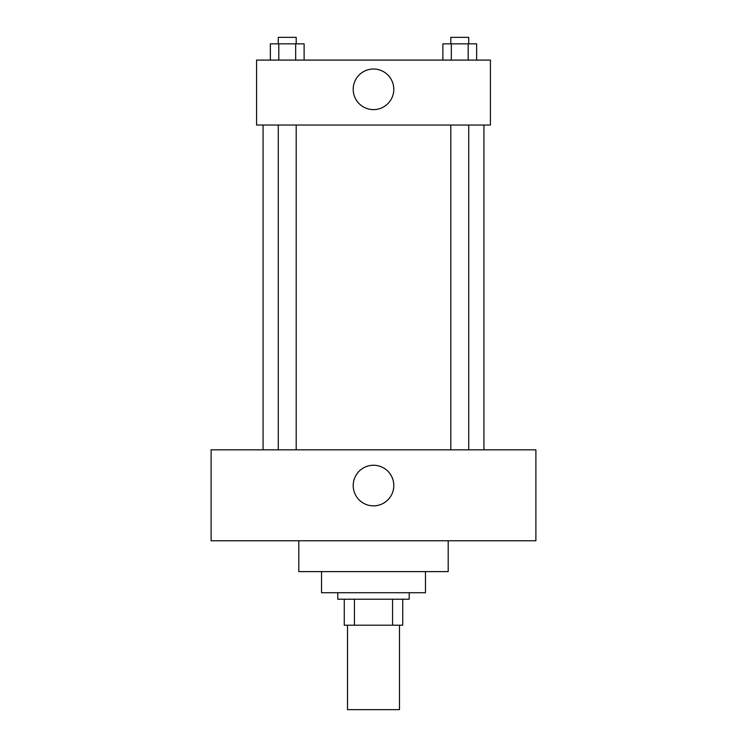 <?xml version="1.0" encoding="UTF-8"?>
<svg xmlns="http://www.w3.org/2000/svg" width="747" height="747" viewBox="0 0 747 747"><rect width="100%" height="100%" fill="white"/><g stroke="black" fill="none" stroke-linecap="round" stroke-linejoin="round"><path stroke-width="1.12" d="M347.514 625.211L347.514 709.65L399.486 709.65L399.486 625.211M392.558 599.225L392.558 625.211L344.274 625.211L344.274 599.225M392.558 625.211L402.726 625.211L402.726 599.225L402.726 625.211M409.225 592.726L409.225 599.225L337.775 599.225L337.775 592.726M354.442 599.225L354.442 625.211M425.463 571.614L425.463 592.726L321.537 592.726L321.537 571.614M448.2 540.763L448.2 571.614L298.8 571.614L298.8 540.763M535.888 540.763L211.112 540.763L211.112 449.825L535.888 449.825L535.888 540.763M373.5 465.25A20.3 20.3 0 0 1 391.083 495.7A20.3 20.3 0 0 1 355.917 495.7A20.3 20.3 0 0 1 373.5 465.25M483.925 125.038L483.925 449.825M450.796 449.825L450.796 125.038M296.204 125.038L296.204 449.825M490.424 125.038L256.576 125.038L256.576 60.087L490.424 60.087L490.424 125.038M393.8 89.313A20.3 20.3 0 0 1 363.35 106.896A20.3 20.3 0 0 1 363.35 71.74A20.3 20.3 0 0 1 393.8 89.313M476.642 60.087L476.642 43.849L442.887 43.849L442.887 60.087M468.201 43.849L468.201 60.087M451.328 43.849L451.328 60.087M450.796 43.849L450.796 37.35L468.724 37.35L468.724 43.849M304.113 60.087L304.113 43.849L270.358 43.849L270.358 60.087M295.672 43.849L295.672 60.087M278.799 43.849L278.799 60.087M278.276 43.849L278.276 37.35L296.204 37.35L296.204 43.849M263.075 125.038L263.075 449.825M468.724 449.825L468.724 125.038M278.276 125.038L278.276 449.825"/></g></svg>

